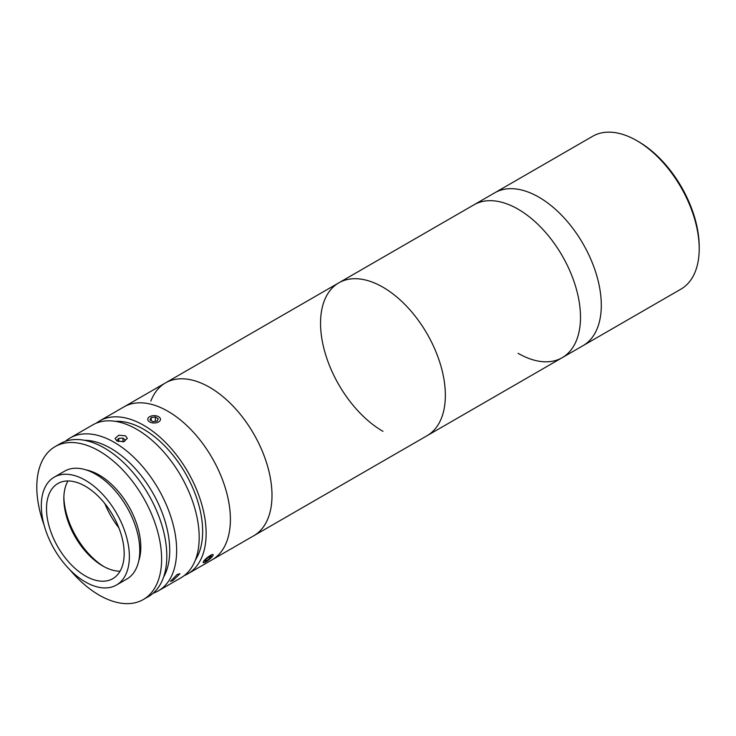 <?xml version="1.0" encoding="UTF-8"?>
<svg xmlns="http://www.w3.org/2000/svg" width="736" height="736" viewBox="0 0 736 736"><rect width="100%" height="100%" fill="white"/><g stroke="black" fill="none" stroke-linecap="round" stroke-linejoin="round"><path stroke-width="1.1" d="M638.526 141.652L636.796 140.65L638.526 141.652A85.808 49.542 60 0 1 699.2 246.744L699.2 248.74A88.256 50.959 -120 0 0 636.796 140.65L636.796 140.65A88.256 50.959 -120 0 0 592.664 136.28L494.758 192.804A88.256 50.959 60 0 1 538.89 197.174A88.256 50.959 60 0 1 596.546 274.951A88.256 50.959 60 0 1 583.022 345.672L680.92 289.147A88.256 50.959 -120 0 0 699.2 248.74M382.95 431.333A88.256 50.959 60 0 1 325.294 353.556A88.256 50.959 60 0 1 338.818 282.836A88.256 50.959 60 0 1 382.95 287.206A88.256 50.959 60 0 1 440.606 364.982A88.256 50.959 60 0 1 427.073 435.703L562.212 357.678A88.256 50.959 60 0 1 518.089 353.308M150.843 401.138A88.256 50.959 60 0 1 165.462 382.922L473.956 204.81A88.256 50.959 60 0 1 518.089 209.18A88.256 50.959 60 0 1 575.745 286.957A88.256 50.959 60 0 1 562.212 357.678L583.022 345.672A88.256 50.959 60 0 0 596.546 274.951A88.256 50.959 60 0 0 538.89 197.174A88.256 50.959 60 0 0 494.758 192.804L473.956 204.81A88.256 50.959 60 0 1 518.089 209.18A88.256 50.959 60 0 1 575.745 286.957A88.256 50.959 60 0 1 562.212 357.678M163.585 577.116A83.352 48.125 -120 0 0 110.786 448.344A83.352 48.125 -120 0 0 84.603 440.312M65.476 441.287A88.256 50.959 60 0 1 70.122 437.966A88.256 50.959 60 0 1 114.246 442.336A88.256 50.959 60 0 1 171.902 520.113A88.256 50.959 60 0 1 158.378 590.833A88.256 50.959 60 0 1 153.18 593.198M177.266 574.384L179.961 573.74L172.932 580.548L170.412 581.412L177.266 574.384M70.122 437.966L92.653 424.957A88.256 50.959 60 0 1 136.786 429.327A88.256 50.959 60 0 1 194.442 507.104A88.256 50.959 60 0 1 180.918 577.824L158.378 590.833M125.516 435.832L127.31 438.426L123.528 441.756L116.849 440.836L115.055 438.426L118.836 435.215L125.516 435.832M115.423 421.351A83.352 48.125 60 0 1 143.722 429.327A83.352 48.125 60 0 1 195.417 559.912M96.26 423.191A88.256 50.959 60 0 1 99.59 420.955A88.256 50.959 60 0 1 143.722 425.325A88.256 50.959 60 0 1 201.379 503.093A88.256 50.959 60 0 1 187.846 573.822A88.256 50.959 60 0 1 184.248 575.589M99.59 420.955L123.86 406.944A88.256 50.959 60 0 1 167.992 411.314A88.256 50.959 60 0 1 225.648 489.081A88.256 50.959 60 0 1 212.115 559.811L427.073 435.703A88.256 50.959 60 0 0 441.701 417.487A88.256 50.959 60 0 0 416.346 317.676A88.256 50.959 60 0 0 338.818 282.836M138.727 560.924A58.834 33.966 -120 0 0 140.815 547.106A58.834 33.966 -120 0 0 86.195 469.945M69.948 569.839A88.256 50.959 -120 0 0 143.336 599.518L148.534 596.519A88.256 50.959 -120 0 0 166.814 556.112A88.256 50.959 -120 0 0 128.294 467.296A88.256 50.959 -120 0 0 60.278 443.652L55.08 446.651A88.256 50.959 -120 0 0 36.8 487.057A88.256 50.959 -120 0 0 44.086 525.053M143.336 599.518A88.256 50.959 -120 0 0 161.616 559.112A88.256 50.959 -120 0 0 123.087 470.295A88.256 50.959 -120 0 0 55.08 446.651M116.472 585.019L126.877 579.011A62.275 35.954 -120 0 0 139.776 550.51A62.275 35.954 -120 0 0 112.59 487.839A62.275 35.954 -120 0 0 64.602 471.16L54.206 477.167A62.275 35.954 -120 0 0 41.308 505.669A62.275 35.954 -120 0 0 68.485 568.339A62.275 35.954 -120 0 0 116.472 585.019A62.275 35.954 -120 0 0 129.37 556.517A62.275 35.954 -120 0 0 102.194 493.847A62.275 35.954 -120 0 0 54.206 477.167M124.172 553.509A54.915 31.703 -120 0 0 100.197 498.244A54.915 31.703 -120 0 0 57.877 483.534A54.915 31.703 -120 0 0 46.506 508.677A54.915 31.703 -120 0 0 70.481 563.942A54.915 31.703 -120 0 0 112.801 578.652A54.915 31.703 -120 0 0 124.172 553.509M67.951 480.958A54.915 31.703 -120 0 0 63.839 498.668A54.915 31.703 -120 0 0 102.672 565.92A54.915 31.703 -120 0 0 120.06 571.219M63.866 497.104A58.834 33.966 -120 0 0 104.034 566.683M104.889 503.645A58.834 33.966 -120 0 0 118.892 527.878M124.246 441.563L125.414 440.128L122.986 438.122L118.763 438.325L116.96 440.542L117.916 441.333M122.986 441.848L122.986 438.122M118.763 441.609L118.763 438.325M152.306 422.841A6.366 3.68 0 0 0 159.592 421.204A6.366 3.68 0 0 0 158.626 416.723A6.366 3.68 0 0 0 155.94 415.794A6.366 3.68 0 0 0 149.62 416.723A6.366 3.68 0 0 0 152.306 422.841M149.997 419.888L152.913 421.664L157.035 421.093L158.249 418.747L155.333 416.972L151.202 417.542L149.997 419.888M155.333 421.332L155.333 416.972M151.202 420.624L151.202 417.542M203.136 562.424A6.366 1.343 141.2 0 0 203.504 562.736A6.366 1.343 141.2 0 0 209.015 559.664A6.366 1.343 141.2 0 0 213.192 554.944A6.366 1.343 141.2 0 0 213.201 554.806A6.366 1.343 141.2 0 0 208.003 557.032A6.366 1.343 141.2 0 0 203.136 562.424M206.393 558.974L204.82 561.154L206.586 560.795L209.935 558.256L211.517 556.076L209.751 556.434L206.393 558.974M205.795 559.811L206.586 560.795M208.96 557.032L209.935 558.256M165.462 382.922A88.256 50.959 60 0 1 242.99 417.754A88.256 50.959 60 0 1 268.346 517.574A88.256 50.959 60 0 1 253.718 535.79A88.256 50.959 60 0 0 270.94 481.574A88.256 50.959 60 0 0 228.068 401.194A88.256 50.959 60 0 0 165.462 382.922L123.86 406.944A88.256 50.959 60 0 1 186.466 425.206A88.256 50.959 60 0 1 229.338 505.586A88.256 50.959 60 0 1 212.115 559.811L187.846 573.822"/></g></svg>
